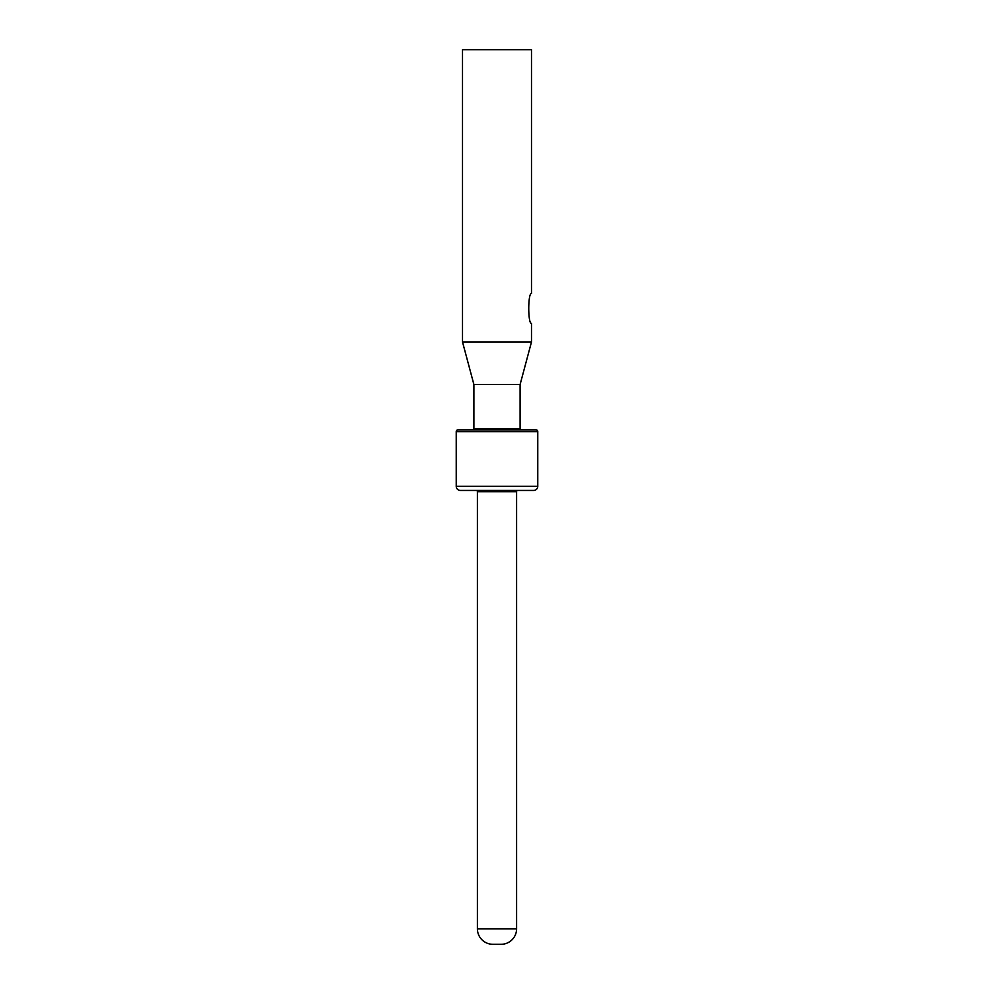 <?xml version="1.0" encoding="UTF-8"?>
<svg xmlns="http://www.w3.org/2000/svg" width="994" height="994" viewBox="0 0 994 994"><rect width="100%" height="100%" fill="white"/><g stroke="black" fill="none" stroke-linecap="round" stroke-linejoin="round"><path stroke-width="1.49" d="M462.508 341.961L462.508 49.7L531.492 49.7L531.492 293.541C527.839 292.733 527.839 324.193 531.492 323.385L531.492 341.961L520.098 384.529L473.902 384.529L462.508 341.961L531.492 341.961M531.492 323.385C527.839 324.193 527.839 292.733 531.492 293.541M521.328 429.818A1.23 1.23 90 0 1 520.098 428.576L520.098 384.529M520.098 428.576L473.902 428.576L473.902 384.529M473.902 428.576A1.23 1.23 -90 0 1 472.672 429.818M537.766 486.352L537.766 431.62A1.802 1.802 90 0 0 535.965 429.818L458.035 429.818A1.802 1.802 -90 0 0 456.234 431.62L456.234 486.352A4.088 4.088 0 0 0 460.321 490.44L533.679 490.44A4.088 4.088 0 0 0 537.766 486.352L456.234 486.352M476.176 490.44A1.23 1.23 -90 0 1 477.406 491.682L516.594 491.682A1.23 1.23 90 0 1 517.824 490.44M516.594 491.682L516.594 928.806L477.406 928.806L477.406 491.682M477.406 928.806A15.494 15.494 0 0 0 492.9 944.3L501.1 944.3A15.494 15.494 0 0 0 516.594 928.806M537.766 431.62L456.234 431.62"/></g></svg>
